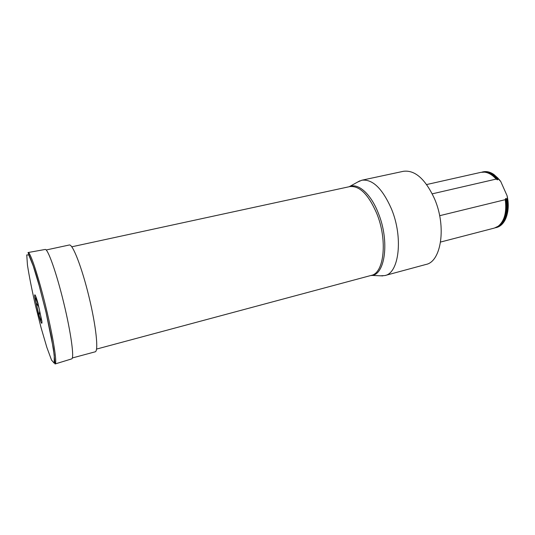 <?xml version="1.0" encoding="UTF-8"?>
<svg xmlns="http://www.w3.org/2000/svg" width="535" height="535" viewBox="0 0 535 535"><rect width="100%" height="100%" fill="white"/><g stroke="black" fill="none" stroke-linecap="round" stroke-linejoin="round"><path stroke-width="0.8" d="M357.587 182.087L361.82 180.221L403.417 171.3C414.939 169.829 425.305 178.978 434.5 198.739C446.678 226.519 441.275 261.695 425.98 264.45L384.912 275.552L380.291 275.826M361.82 180.221C372.527 178.944 382.391 188.474 391.419 208.817C403.417 237.413 399.117 273.138 384.912 275.552M440.586 242.041L494.367 228.071L498.172 226.251C504.478 221.042 506.839 212.174 505.267 199.669L439.65 215.705M426.656 184.542L480.871 172.35L484.489 172.15C488.549 172.611 492.434 174.925 496.139 179.091L432.253 193.837M496.393 227.542L496.212 227.589C505.127 224.145 508.778 214.682 507.16 199.207L507.534 199.114L507.093 195.763L500.713 181.425L498.025 178.65C493.002 173.153 487.907 170.912 482.731 171.936L481.808 172.183M496.212 227.589L495.276 227.79M498.406 178.563L493.845 174.443C490.16 171.962 486.576 171.1 483.098 171.849L482.918 171.895M496.58 227.495C500.011 226.572 502.8 224.165 504.946 220.273C507.896 214.528 508.758 207.48 507.534 199.114M496.139 179.091L497.463 179.86L498.025 178.65M507.16 199.207L505.722 198.458L505.267 199.669M500.713 181.425L499.035 179.312M507.307 213.686C508.624 208.168 508.558 202.197 507.093 195.763M46.177 249.979L69.303 244.997C72.666 243.766 81.882 267.36 88.984 296.771C96.133 326.176 98.728 351.368 95.176 351.816L72.332 357.968M38.487 313.229L36.112 303.071C34.895 295.641 35.551 296.203 38.092 304.769C41.436 316.854 42.272 326.424 39.088 315.362L38.487 313.229M38.547 314.413L34.808 297.253C34.193 292.284 35.725 295.166 38.032 303.512L41.85 321.08C42.392 325.868 40.774 322.511 38.547 314.413M96.554 349.081L371.27 275.391C384.117 273.245 387.735 240.075 376.74 213.438C368.448 194.432 359.46 185.491 349.763 186.608L349.382 186.648C357.962 182.629 370.722 193.596 378.265 213.01C389.968 241.238 385.039 275.899 370.915 275.525L370.695 275.545M349.181 186.735L359.794 180.863M505.722 198.458C507.568 210.984 505.388 219.979 499.175 225.449M486.348 172.484C490.274 173.246 493.979 175.701 497.463 179.86M506.625 198.652C508.457 213.666 505.147 223.169 496.714 227.161M483.372 172.089C488.408 171.488 493.297 173.902 498.038 179.319M28.061 252.54C30.147 251.417 38.453 276.354 45.91 307.204C53.4 338.046 57.426 364.027 55.058 363.981L53.42 348.813L45.903 311.751L38.721 283.838C33.431 263.788 27.486 251.778 28.061 252.54M41.148 327.948L35.41 305.271C31.859 289.702 29.211 276.341 27.466 265.186L26.75 254.927L28.743 254.914L33.257 266.022L39.476 286.606L46.017 312.286L51.333 337.057L54.242 355.22L54.236 363.178L51.534 360.095L46.853 347.396L41.148 327.948M28.121 252.527L45.121 249.464C47.742 248.267 56.443 272.629 63.752 302.884C71.095 333.124 74.512 358.771 71.636 358.905L55.118 363.967M71.784 246.802L349.763 186.608M371.27 275.391L382.819 275.906M483.098 171.849L482.731 171.936M38.553 306.495L36.112 303.071M39.69 311.203L39.088 315.362"/></g></svg>
